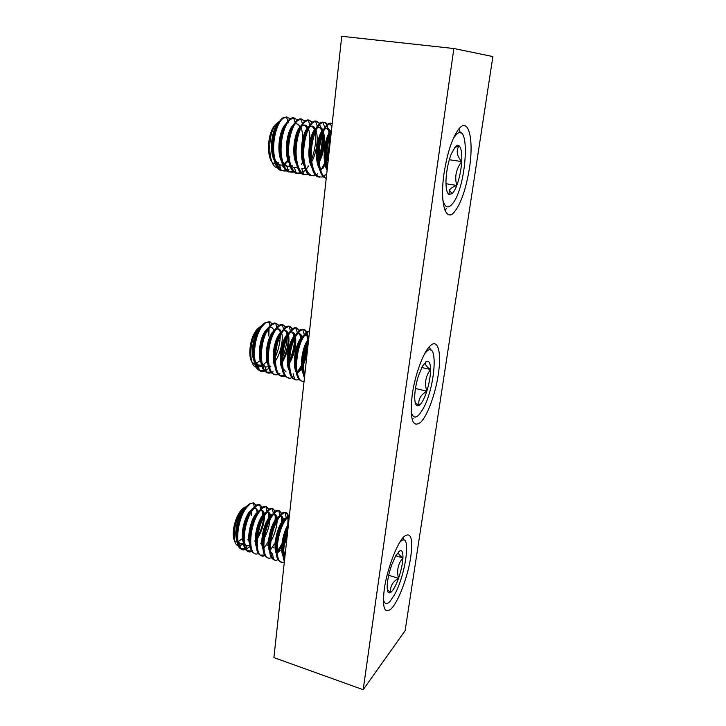 <?xml version="1.0" encoding="UTF-8"?>
<svg xmlns="http://www.w3.org/2000/svg" width="726" height="726" viewBox="0 0 726 726"><rect width="100%" height="100%" fill="white"/><g stroke="black" fill="none" stroke-linecap="round" stroke-linejoin="round"><path stroke-width="1.09" d="M410.753 556.915C413.121 538.302 410.907 531.514 404.092 536.55C397.068 542.866 386.967 569.411 384.263 589.349C382.194 607.544 384.408 614.114 390.897 609.06C398.193 602.435 407.939 576.462 410.753 556.915M469.386 168.523C473.96 140.263 468.86 116.977 459.15 128.566C452.507 137.096 447.488 151.925 444.094 173.06C439.611 202.89 445.619 222.664 454.331 212.046C460.956 203.661 465.974 189.159 469.386 168.523M438.286 374.489C441.816 352.337 437.851 337.409 429.665 346.366C423.04 352.963 414.918 375.251 412.223 394.799C409.664 419.419 412.522 428.531 420.826 422.133C427.623 415.399 435.482 393.692 438.286 374.489M363.181 689.7L273.902 657.602L341.737 36.3L453.85 48.515L492.881 56.564L405.126 630.685L363.181 689.7L453.85 48.515M383.382 599.213C384.417 604.195 386.64 604.894 390.062 601.319L394.272 595.129C405.997 574.783 411.615 531.686 400.988 541.133L399.781 542.277M395.824 555.626L391.731 564.801C389.018 572.614 387.502 579.647 387.185 585.909C387.103 591.726 388.283 593.886 390.724 592.407L390.96 592.225C393.447 590.057 395.969 585.428 398.52 578.341C401.097 570.845 402.567 564.057 402.93 557.958C403.102 552.159 402.022 549.818 399.672 550.925L395.824 555.626M246.341 506.567L242.638 510.224C237.384 517.221 233.963 533.474 236.812 540.08M237.838 541.986C239.371 543.883 241.232 544.309 243.428 543.284M244.78 508.745L243.437 510.469C238.745 517.801 236.495 526.241 236.676 535.779M237.629 540.353L239.634 543.275L243.509 543.819M252.848 508.436L249.063 512.175C243.809 519.281 240.388 535.788 243.31 542.295M244.326 544.137C245.869 545.961 247.729 546.333 249.907 545.244L249.925 545.235M251.405 510.469L249.871 512.42C245.125 519.997 242.892 528.592 243.165 538.211M244.127 542.576L246.15 545.389L250.007 545.798M259.4 510.314L255.525 514.144C250.27 521.359 246.849 538.111 249.844 544.527M258.057 512.202L256.332 514.389C251.532 522.203 249.317 530.951 249.69 540.634M265.979 512.202L262.013 516.122C256.759 523.446 253.347 540.453 256.405 546.76M263.828 514.988L262.83 516.367C257.984 524.426 255.788 533.32 256.242 543.066M272.595 514.117L268.547 518.11C263.293 525.542 259.872 542.803 263.003 549.001M271.433 515.75L269.364 518.364C264.473 526.659 262.295 535.706 262.839 545.489M279.229 516.032L275.109 520.106C269.863 527.657 266.442 545.162 269.636 551.243M277.033 552.513L279.465 550.172M277.25 518.536L275.925 520.361C271.597 526.704 268.23 540.28 269.464 547.912M270.471 551.524L272.54 553.938L273.52 559.129M277.096 553.303L280.49 550.163M285.899 517.965L281.706 522.121C276.47 529.78 273.04 547.54 276.307 553.493M283.721 554.428L285.336 552.903M284.919 519.371L282.532 522.375C278.176 528.837 274.8 542.794 276.134 550.335M283.775 555.263L285.2 554.11M288.503 523.873L288.331 524.136C283.104 531.913 279.673 549.936 283.004 555.753M283.993 557.187L284.801 557.822M288.276 525.923C283.821 534.88 282.006 543.828 282.831 552.758M283.848 556.043L284.837 557.468M251.541 511.803L251.686 515.533L251.75 511.449M247.766 539.826L248.601 538.828M249.544 537.576L249.871 537.104M257.14 512.075C256.741 509.579 255.833 508.254 254.427 508.091M257.766 511.449C257.031 508.681 255.67 507.755 253.673 508.672M256.078 539.246L256.496 538.61M257.567 536.877C261.115 530.37 263.13 523.936 263.611 517.565M263.493 514.171L261.632 510.269M257.331 538.801C261.959 530.969 264.318 523.392 264.418 516.077M264.137 513.5C263.465 510.705 262.168 509.725 260.226 510.55M264.291 538.138C267.449 532.094 269.328 526.096 269.918 520.125M269.881 516.295L268.057 512.211M270.544 515.578C269.936 512.747 268.693 511.703 266.805 512.447M276.297 518.446L274.51 514.162M270.734 541.66C274.637 534.563 276.778 527.648 277.169 520.914M276.969 517.674C276.434 514.798 275.245 513.699 273.421 514.353M282.759 523.128L282.786 521.976M282.741 520.624L280.998 516.122M283.585 521.577L283.548 520.896M283.439 519.789C282.959 516.876 281.833 515.705 280.064 516.277M284.937 541.124L287.305 534.817M288.884 520.397L286.988 517.892M284.374 544.228L286.897 538.583M289.03 519.036L286.743 518.21M242.411 538.52L238.246 541.65M237.039 541.814C230.215 542.34 233.082 519.471 241.077 510.296L244.562 507.184M246.976 505.968L242.248 509.579C234.144 519.272 230.977 544.046 238.146 545.616M238.927 545.825L243.582 544.237M256.078 505.332L253.483 502.828L250.252 503.771L246.404 507.783C235.805 521.304 234.135 554.346 245.597 549.41M246.096 549.228L250.125 546.487M253.828 502.9L249.844 503.653L245.597 507.538C237.302 518.291 233.255 544.609 240.46 548.62L245.288 548.974M245.805 548.747L246.758 548.929M287.668 531.55C283.812 542.948 282.786 552.35 284.583 559.764M288.022 528.256C283.222 539.064 281.153 555.653 284.429 561.171M289.429 515.424L285.699 519.698C275.708 533.692 273.566 567.151 284.365 561.806M289.511 514.616L284.864 519.444C276.624 531.133 272.649 559.392 280.29 561.588L281.026 561.815M288.295 515.415C287.623 513.364 286.57 512.393 285.136 512.483L282.704 513.545L279.065 517.683C268.801 531.813 266.977 565.572 278.103 559.601M287.696 515.941C286.67 512.157 284.728 511.276 281.879 513.3L278.24 517.429C269.981 528.964 265.988 556.906 273.575 559.419L274.446 559.71M281.797 513.355L278.73 510.514L276.143 511.567L272.468 515.687C262.131 529.69 260.344 563.294 271.533 557.541M281.207 513.845C280.127 510.187 278.167 509.343 275.326 511.322L271.642 515.433C263.366 526.804 259.373 554.419 266.887 557.25L267.912 557.613M276.143 511.567L272.368 508.572L269.618 509.607L265.897 513.69C255.498 527.575 253.737 561.035 264.999 555.499M274.764 511.776C273.629 508.227 271.642 507.429 268.811 509.362L265.081 513.445C256.795 524.653 252.793 551.951 260.235 555.091L264.7 555.027M268.91 509.289L266.034 506.639L263.13 507.655L259.363 511.712C248.9 525.47 247.176 558.793 258.492 553.457M268.339 509.716C267.159 506.285 265.153 505.514 262.322 507.41L258.556 511.467C250.261 522.52 246.241 549.491 253.61 552.931L254.926 553.457M262.513 507.283L259.745 504.724L256.677 505.704L252.866 509.743C242.339 523.382 240.642 556.561 252.022 551.433M261.95 507.683C260.725 504.352 258.692 503.608 255.87 505.468L252.058 509.498C243.764 520.397 239.734 547.041 247.021 550.78L251.731 550.989M284.91 553.348L285.354 552.713M283.685 553.648L285.545 550.943M278.621 551.079L281.761 545.988M288.857 518.809L288.503 516.204M277.005 551.914L281.951 543.783M283.231 540.934L287.278 527.929M287.75 525.125L288.059 518.573M288.031 518.201L287.868 516.848M270.362 550.172L275.199 542.522M280.227 528.955L281.071 524.962M281.434 522.557L281.634 516.712M263.819 548.339L268.502 541.188M275.127 520.079L275.254 514.861M266.133 529.898L266.896 527.484M268.311 521.513L268.62 519.571M268.838 517.683L268.901 513.028M256.224 536.587L256.977 535.071M262.567 515.342L262.585 511.213M245.597 507.538L248.818 504.334M403.22 537.467L403.72 540.071M387.339 589.675L390.724 592.407L390.652 591.69C390.134 586.118 392.766 581.671 398.52 578.341C396.532 570.554 398.002 563.757 402.93 557.958C398.392 554.628 397.313 552.277 399.672 550.925M388.7 575.273L398.52 578.341M395.743 555.771L402.93 557.958M411.107 411.197C412.586 417.786 415.381 418.802 419.492 414.256L423.058 408.856C435.21 387.775 438.749 339.977 426.77 351.357L424.71 353.616M413.194 418.666L412.186 419.564M422.55 366.058L418.53 375.587C415.962 383.791 414.682 391.269 414.7 398.029C414.945 404.328 416.379 406.814 418.993 405.498L419.71 404.972C422.196 402.658 424.565 398.066 426.815 391.196C429.248 383.382 430.491 376.159 430.563 369.534C430.436 363.209 429.111 360.495 426.561 361.394L422.55 366.058M261.006 326.573L258.274 329.586C253.102 336.61 250.597 353.29 253.973 360.65M255.28 362.982C257.068 365.169 259.128 365.822 261.442 364.933M259 329.967L258.955 330.049C254.762 336.973 252.92 345.258 253.447 354.923M254.835 360.886L258.039 364.915L261.569 365.369M262.957 364.851L266.95 361.593M268.012 328.016L265.144 331.165C259.962 338.298 257.467 355.268 260.915 362.546M262.213 364.788C264.001 366.902 266.052 367.483 268.348 366.53M266.133 331.174L265.961 331.437C261.605 338.606 259.754 347.173 260.389 357.119M261.787 362.782L264.981 366.657L266.26 371.821M275.045 329.477L272.05 332.753C266.859 340.004 264.373 357.265 267.894 364.434M273.285 332.408L272.912 332.953C268.466 340.394 266.623 349.17 267.368 359.297M282.115 330.947L278.993 334.359C273.802 341.71 271.315 359.261 274.909 366.331M279.864 334.559C275.354 342.255 273.53 351.23 274.392 361.466M289.22 332.435L285.98 335.966C280.79 343.434 278.294 361.276 281.96 368.236M286.852 336.165C282.287 344.133 280.481 353.29 281.452 363.635M282.85 368.472L286.035 371.894M296.353 333.942L293.005 337.581C287.814 345.168 285.318 363.29 289.057 370.142M297.152 372.42L301.644 367.528M294.928 336.283L293.885 337.781C289.257 346.03 287.478 355.368 288.558 365.786M297.46 372.964L301.036 369.734M303.532 335.457L300.065 339.205C294.874 346.91 292.378 365.323 296.181 372.048M304.221 374.008L304.929 373.445M302.207 337.626L300.945 339.414C296.272 347.935 294.52 357.446 295.7 367.937M308.722 338.67L307.162 340.839C301.98 348.661 299.484 367.365 303.35 373.963M308.55 340.276L308.06 341.048C303.822 347.563 301.108 361.82 302.878 370.079M304.248 374.199L304.757 375.043M269.11 327.871L268.811 335.984L268.057 329.495M268.811 335.984L267.794 329.931M266.188 361.303L266.751 360.631M273.838 330.502C273.04 328.27 271.887 327.145 270.362 327.136L269.573 327.254M280.663 332.19L278.249 328.896M275.245 361.185C280.572 353.725 283.567 339.605 281.733 333.18M281.234 331.628C279.973 328.851 278.203 328.188 275.925 329.658M282.278 360.831C286.743 352.328 288.649 344.142 287.995 336.274M287.514 333.906L285.127 330.466M282.287 362.392C287.705 352.791 289.81 343.688 288.612 335.085M288.104 333.307C286.915 330.493 285.209 329.776 283.004 331.138M289.384 361.893C293.495 353.753 295.328 345.894 294.874 338.325M294.411 335.648L292.034 332.045M289.365 363.572C294.447 354.243 296.507 345.394 295.527 337.027M295.01 335.004C293.894 332.163 292.26 331.374 290.11 332.626M287.687 334.967L288.213 334.042M301.335 337.409L298.985 333.633M301.952 336.71C300.9 333.842 299.339 332.98 297.252 334.132M303.758 363.817L306.871 355.658M308.296 339.187C307.642 336.347 306.49 334.958 304.856 335.04M308.795 338.035C307.797 335.448 306.345 334.65 304.43 335.648M260.217 360.559L256.26 363.354M254.608 363.454C247.303 363.227 248.655 339.16 256.65 329.804L259.427 327.127M272.096 323.823L270.108 321.954L264.772 322.889L257.812 328.923C249.553 338.906 248.156 365.36 256.214 367.265M257.086 367.501L261.823 366.167M263.166 365.114L264.219 364.107M270.108 321.954L268.929 321.672L265.28 323.006L261.986 326.591C251.132 340.694 252.267 376.213 264.563 370.895M265.535 369.888L266.378 370.097L268.874 368.236M270.163 366.948L270.916 366.067M261.124 326.401L260.661 327.09C252.285 338.978 250.651 367.029 259.354 370.396L264.21 370.523M308.142 344.006C303.876 355.513 302.715 366.176 304.648 375.995M308.468 341.011C303.232 351.112 301 370.115 304.439 377.892M309.539 331.165L307.134 332.499L304.058 336.22C294.747 349.533 293.694 382.965 304.058 381.395M309.575 330.865L306.254 332.299L303.159 336.011C294.511 348.444 292.614 379.644 301.816 381.014M306.889 332.444C305.864 330.239 304.503 329.268 302.796 329.522L300.065 330.893L296.943 334.586C286.443 349.27 287.242 385.524 299.13 379.217M306.1 332.426C304.457 328.932 302.143 328.352 299.185 330.693L296.063 334.387C287.387 346.647 285.481 377.502 294.647 379.244L295.373 379.408M299.693 330.303L295.936 327.916L293.032 329.295L289.874 332.971C279.301 347.527 280.172 383.637 292.133 377.538M297.615 373.2L298.159 372.529M299.139 330.729C297.442 327.344 295.11 326.8 292.151 329.105L288.993 332.771C280.318 344.868 278.394 375.369 287.523 377.466L288.413 377.692M292.76 328.651L289.12 326.337L286.035 327.716L282.841 331.365C272.205 345.803 273.139 381.758 285.191 375.868M292.215 329.05C290.473 325.774 288.122 325.257 285.164 327.517L281.969 331.165C273.285 343.108 271.342 373.255 280.427 375.696L284.828 375.46M285.853 327.018L282.35 324.767L279.083 326.137L275.853 329.767C265.144 344.088 266.143 379.898 278.276 374.208M278.784 374.008L279.937 373.427M285.318 327.39C283.539 324.204 281.171 323.723 278.212 325.938L274.855 329.767C266.242 341.674 264.4 371.158 273.366 373.935L274.61 374.289M278.993 325.393L275.617 323.215L272.159 324.567L268.901 328.179C258.12 342.391 259.182 378.046 271.406 372.547M271.905 372.365L273.139 371.757L271.56 371.939M278.466 325.747C276.642 322.653 274.256 322.19 271.297 324.368L267.74 328.415C259.246 340.322 257.503 369.089 266.342 372.166L271.043 372.157M304.203 373.944L304.993 372.883M300.428 369.207L301.599 367.129M303.885 362.147L307.652 348.471M308.287 341.392L308.287 340.675M307.96 336.392L306.98 332.644M297.315 372.302L301.481 365.468M304.312 358.408L306.953 347.255M307.334 343.57L307.407 342.191M307.425 340.421L307.107 336.211M306.989 335.503L306.399 333.198M300.573 338.425L300.255 334.759M287.215 365.269L287.541 364.706M289.411 360.994C292.605 353.716 294.339 346.347 294.62 338.87M293.749 336.483L293.44 333.325M282.387 357.918C285.037 351.556 286.561 345.077 286.97 338.498M286.951 334.586L286.661 331.9M275.272 357.283C278.312 350.34 279.982 343.271 280.272 336.065M280.182 332.735L279.927 330.502M261.669 325.675L265.299 322.988M429.429 346.62L430.482 349.996M415.19 402.576L418.993 405.498L418.793 403.647C418.584 398.628 421.261 394.481 426.815 391.196C424.356 383.21 425.599 375.986 430.563 369.534C425.527 366.049 424.193 363.336 426.561 361.394L425.79 361.884M415.454 388.483L426.815 391.196M421.77 367.51L430.563 369.534M442.86 199.931C444.829 207.509 447.933 208.906 452.171 204.115L452.434 203.797C466.41 188.098 470.938 119.981 456.327 134.482L453.405 138.249M446.644 208.326L444.893 210.113M455.293 146.824L451.127 154.284C448.287 161.862 446.59 170.156 446.036 179.15C445.719 187.825 446.717 192.944 449.031 194.504L452.098 193.67C453.705 192.136 455.266 189.395 456.79 185.457C459.467 178.188 461.11 170.229 461.709 161.589C462.126 153.095 461.237 147.823 459.041 145.781C457.952 145 456.708 145.345 455.293 146.824M278.049 123.402C271.996 128.801 269.056 150.3 274.047 159.856M275.762 162.615C277.768 165.02 280.055 165.737 282.623 164.766M284.038 164.031L287.895 160.101M275.862 128.348C272.758 135.753 271.769 143.975 272.903 152.995M274.982 160.038L279.437 164.938L282.786 165.147M285.581 124.3C279.437 129.546 276.352 151.743 281.497 161.308M283.185 163.958C285.173 166.281 287.442 166.926 289.992 165.873M283.512 128.892C280.145 136.624 279.093 145.264 280.381 154.819M282.432 161.49L286.861 166.181L290.155 166.29M291.716 165.61L292.324 165.219M293.159 125.217C286.924 130.281 283.703 153.195 288.993 162.76M290.654 165.301C292.614 167.543 294.865 168.105 297.406 166.98M291.208 129.473C287.578 137.495 286.471 146.543 287.895 156.607M296.199 172.979L294.302 167.425L297.569 167.425M300.745 126.197L300.718 126.188C294.438 131.161 291.108 154.702 296.526 164.212M307.888 127.604C306.263 124.727 304.23 124.264 301.789 126.215L301.735 126.26M298.94 130.081C295.055 138.385 293.894 147.823 295.464 158.377M303.731 174.276L301.789 168.668L305.029 168.559M308.432 127.086L308.205 127.286C301.934 132.332 298.613 156.299 304.103 165.664M306.708 130.734C302.579 139.292 301.363 149.093 303.069 160.128M316.128 128.039L315.737 128.384C309.476 133.511 306.154 157.896 311.717 167.116M314.512 131.406C310.537 137.677 308.477 152.887 310.71 161.862M323.869 129.01L323.306 129.491C317.071 134.7 313.741 159.511 319.376 168.568M322.362 132.114C318.206 138.376 315.991 154.384 318.405 163.586M331.492 130.108L330.929 130.607C324.713 135.898 321.373 161.145 327.072 170.02M330.248 132.84L330.23 132.876C325.92 139.102 323.551 155.909 326.137 165.292M288.458 137.441L288.077 139.283M288.44 122.748L287.315 123.066M285.118 164.049L288.231 161.018M299.938 127.005C298.803 124.663 297.379 123.611 295.682 123.837M302.57 139.41C302.769 134.637 302.261 130.689 301.045 127.576M307.334 128.221L304.412 125.017M309.594 143.385C310.183 137.577 309.82 132.767 308.496 128.956M314.775 129.464L311.844 126.097M311.645 161.834C316.672 153.077 318.66 137.586 315.982 130.371M315.329 128.801C313.768 125.87 311.79 125.344 309.394 127.204M319.068 160.809C323.188 150.935 324.486 141.715 322.952 133.148M322.244 130.716L319.331 127.186M319.213 162.497C324.213 151.507 325.647 141.289 323.506 131.833M322.816 130.008C321.337 127.05 319.422 126.433 317.09 128.157M326.718 161.299L328.66 156.017M330.766 136.742L330.484 134.782M329.767 131.996L326.863 128.284M330.348 131.243C328.942 128.248 327.099 127.54 324.84 129.128M278.802 162.27L277.105 163.25M275.254 163.55C266.841 164.103 266.061 135.807 274.482 125.752L276.316 123.792M279.201 121.469L275.807 124.436C266.896 135.326 268.048 167.08 277.686 167.869M278.584 167.996L279.501 167.978L276.316 163.477M290.146 118.755L286.398 116.886L282.786 118.492C277.241 123.03 272.903 138.085 273.711 151.571C275.236 165.864 279.555 172.271 286.679 170.791M287.178 170.583L288.93 169.575M286.852 116.904L282.096 118.166L278.294 122.957C269.954 136.325 271.306 168.378 281.352 170.719L286.271 170.447M288.54 169.839L287.641 169.693L288.031 169.421M331.165 133.103C326.981 144.002 325.729 155.437 327.417 167.425M331.473 130.308C326.346 139.147 323.869 159.411 327.117 170.183M332.218 123.42L330.312 123.465L327.871 124.99C317.788 133.012 315.338 174.685 326.255 178.042M332.19 123.683C330.675 122.758 328.987 123.075 327.127 124.654L324.449 128.012C315.52 140.898 316.001 177.271 326.237 178.215M327.353 124.464C326.083 122.649 324.595 121.941 322.87 122.331L320.248 123.892C314.975 128.584 310.664 144.147 311.318 157.823C312.643 172.343 316.717 178.632 323.56 176.681M324.086 176.418L325.021 175.828M326.818 124.945C324.867 121.696 322.426 121.233 319.513 123.556L316.645 127.141C307.652 140.327 308.55 176.509 318.968 177.026L319.64 177.126M319.83 123.293L315.474 121.215L312.661 122.803C307.343 127.458 303.023 142.913 303.704 156.553C305.074 171.027 309.203 177.335 316.1 175.492M320.248 123.892L319.295 123.756C317.307 120.616 314.857 120.189 311.935 122.467L308.895 126.279C300.01 139.51 301.018 174.866 311.372 175.765L315.692 175.093M312.343 122.14L308.133 120.117L305.129 121.714C299.747 126.342 295.428 141.688 296.144 155.291C297.542 169.721 301.726 176.055 308.677 174.313M311.817 122.576C309.793 119.536 307.325 119.137 304.412 121.387L301.181 125.426C292.415 138.702 293.522 173.233 303.804 174.503L308.269 173.922M304.902 120.997L300.836 119.028L297.633 120.634C292.206 125.235 287.868 140.481 288.621 154.039C290.064 168.423 294.293 174.784 301.299 173.133M303.005 172.216L305.61 169.929M304.385 121.405C302.325 118.465 299.847 118.102 296.925 120.307L293.513 124.591C284.882 137.904 286.08 171.608 296.29 173.242L300.891 172.761M297.506 119.872L293.594 117.948L290.191 119.563C284.701 124.128 280.363 139.283 281.144 152.796C282.632 167.134 286.906 173.523 293.966 171.962M294.475 171.744L295.754 171.027M296.988 120.253C294.901 117.403 292.406 117.067 289.493 119.236L285.881 123.765C277.386 137.114 278.666 169.984 288.803 171.98L293.558 171.599M324.477 175.402L325.312 174.712M322.798 168.768L325.03 164.484M326.673 160.382L329.223 150.89M330.375 140.345L330.266 135.372M329.876 131.842L329.468 129.718M317.108 174.195L317.77 173.659M321.064 169.875L324.722 162.951M326.618 157.606C328.651 150.645 329.595 144.047 329.459 137.804M329.341 135.118L329.295 134.555M329.132 132.967L327.208 125.68M319.032 160.201C322.317 150.826 323.587 141.915 322.834 133.448M322.444 130.462L322.099 128.783M318.932 157.751C321.355 149.964 322.408 142.568 322.072 135.562M321.709 131.497L319.685 124.445M306.88 168.396L308.541 165.909M311.445 159.911C315.075 150.037 316.4 140.617 315.429 131.642M315.048 129.119L314.775 127.867M314.322 130.072L313.568 126.623M307.688 127.812L307.497 126.959M306.971 128.693L306.272 125.634M282.659 166.753L283.303 166.299M284.519 165.238L288.031 160.473M289.057 158.549L289.892 156.716M458.841 128.919L460.475 132.912M449.031 194.504L449.34 190.148C450.692 188.261 453.178 186.7 456.79 185.457C454.431 176.972 456.064 169.013 461.709 161.589C456.817 155.881 455.928 150.609 459.041 145.781L454.621 147.614M445.973 183.732L456.79 185.457M449.303 159.72L461.709 161.589M252.094 508.89L250.343 511.757M264.972 512.792L265.426 512.928M271.47 514.761L271.969 514.906M277.994 516.731L278.548 516.903M284.556 518.718L285.218 518.918M238.164 543.556L239.29 545.861M289.293 515.524L288.467 515.278M282.704 513.545L281.879 513.291M269.618 509.607L268.811 509.362M263.13 507.646L262.322 507.41M256.677 505.704L255.87 505.468M242.166 509.062L243.346 508.3M246.94 550.308L246.15 545.389M259.082 510.741L256.922 513.554M265.761 512.502L263.538 515.369M272.468 514.271L270.181 517.193M279.211 516.068L276.86 519.026M285.98 517.874L283.567 520.878M239.634 543.275L240.379 548.112M243.782 509.979L245.778 507.292M254.209 506.884L253.483 502.828M255.153 540.516L254.699 541.097M260.534 508.99L259.745 504.724M261.351 542.712L260.825 543.366M266.896 511.113L266.034 506.639M267.576 544.908L266.996 545.634M273.294 513.246L272.368 508.572M273.847 547.123L273.212 547.894M279.737 515.406L278.73 510.514M286.216 517.565L285.136 512.483M390.652 591.69L390.96 592.225M302.515 336.174L302.987 336.283M255.652 363.472L258.111 367.565M307.134 332.499L306.254 332.299M300.065 330.893L299.185 330.693M293.032 329.295L292.151 329.105M286.035 327.716L285.164 327.517M279.083 326.137L278.212 325.938M272.159 324.567L271.297 324.368M265.28 323.006L264.772 322.889M257.185 329.159L258.347 328.261M266.306 330.856L265.961 331.437M273.575 331.873L272.994 332.835M280.88 332.935L280.073 334.25M295.564 335.176L294.32 337.109M294.602 379.054L293.123 373.645M302.951 336.356L301.508 338.561M258.039 364.915L259.264 370.015M269.954 325.584L268.929 321.672M276.724 327.326L275.617 323.215M283.539 329.087L282.35 324.767M290.4 330.865L289.12 326.337M297.306 332.653L295.936 327.916M304.248 334.45L302.796 329.522M418.793 403.647L419.71 404.972M426.77 351.357L426.353 350.776M291.453 165.301L292.061 165.401M274.482 125.752L275.807 124.436M282.786 118.492L281.86 118.356M327.871 124.99L326.918 124.854M312.661 122.803L311.717 122.667M305.129 121.714L304.185 121.578M297.633 120.634L296.707 120.498M290.191 119.563L289.266 119.427M288.703 171.69L286.861 166.181M279.437 164.938L281.243 170.392M287.805 120.933L286.398 116.886M295.101 122.213L293.594 117.948M302.669 162.089L301.481 164.475M302.452 123.511L300.836 119.028M309.848 124.818L308.133 120.117M317.298 126.133L315.474 121.215M324.794 127.458L322.87 122.331M331.791 127.359L330.312 123.465M449.34 190.148L452.098 193.67M456.327 134.482L455.674 133.666"/></g></svg>
